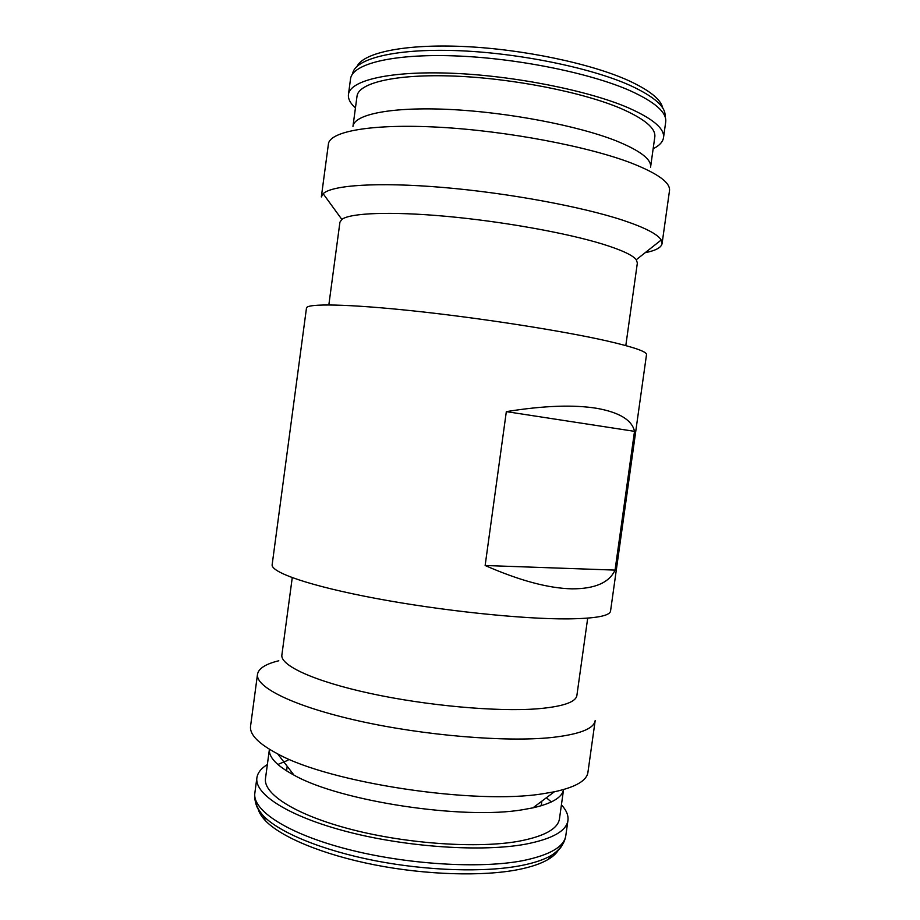 <?xml version="1.0" encoding="UTF-8"?>
<svg xmlns="http://www.w3.org/2000/svg" width="920" height="920" viewBox="0 0 920 920"><rect width="100%" height="100%" fill="white"/><g stroke="black" fill="none" stroke-linecap="round" stroke-linejoin="round"><path stroke-width="1.38" d="M357.121 66.228C363.791 52.601 405.076 43.792 464.094 46.517C523.02 49.208 591.054 63.572 628.44 80.534C649.531 90.252 660.974 99.44 662.756 108.088M257.922 808.151C258.796 812.141 261.257 816.293 265.328 820.594C280.876 837.027 322.621 854.634 374.566 864.846C426.5 875.046 483.264 876.61 518.639 869.515C531.357 866.95 541.247 863.558 548.297 859.36C553.38 856.301 556.876 852.978 558.785 849.367M267.352 764.543C261.142 768.361 257.657 772.777 256.887 777.814C254.23 794.247 288.949 816.741 348.438 832.013C407.79 847.308 482.563 852.127 525.538 844.18C552.31 838.948 566.444 831.024 567.939 820.421C568.548 815.373 566.375 810.175 561.418 804.827M288.017 760.231L277.84 764.485M532.922 807.852L523.319 809.611C464.151 820.157 339.986 801.32 293.986 775.123C276.77 765.785 268.582 757.171 269.411 749.271L265.5 778.412C262.993 793.971 295.872 815.189 351.877 829.575C407.744 843.996 478.135 848.619 518.926 841.213C544.514 836.303 558.037 828.793 559.486 818.685L563.558 789.567C562.223 797.398 552.023 803.494 532.922 807.852L554.346 791.786C575.632 787.152 586.833 780.643 587.938 772.282L595.194 720.498C594.078 728.732 579.428 734.424 551.241 737.553C505.459 742.279 423.982 735.529 358.846 720.946C293.549 706.387 255.242 687.102 257.508 674.233C258.612 668.438 265.707 663.941 278.806 660.767M257.508 674.233L250.573 726.064C249.389 734.424 258.416 743.693 277.679 753.882C329.762 782.989 475.985 805.092 543.409 793.661L554.346 791.786M292.249 577.679L281.877 654.982C280.071 665.379 313.8 681.202 370.311 693.45C426.696 705.697 497.133 711.988 537.487 708.803C562.775 706.629 575.92 702.155 576.897 695.394L587.696 618.148M272.159 564.65C270.595 572.286 309.729 585.994 375.486 598.356C441.094 610.707 522.514 619.24 567.789 618.884C595.643 618.539 609.903 615.917 610.558 611.006L646.507 354.625C646.967 351.67 633.65 347.081 606.556 340.848C562.499 330.855 481.183 318.124 414.494 311.029C347.668 303.899 306.567 303.324 306.475 308.05L272.159 564.65M571.976 588.846C548.332 588.305 519.386 580.52 485.139 565.501L506.333 411.631C543.593 405.628 573.861 404.547 597.149 408.376C619.597 412.493 632.051 420.152 634.512 431.342L615.054 570.101C609.281 582.624 594.929 588.88 571.976 588.846M328.842 304.911L339.928 222.203L341.849 219.42C350.117 212.98 390.436 211.243 446.338 216.338C502.171 221.421 565.984 232.863 602.151 243.949C621.38 249.895 632.753 255.162 636.26 259.739L637.365 262.947L625.807 345.586M662.078 243.616L669.484 190.785C670.645 182.769 657.938 173.523 631.35 163.058C588.064 146.395 506.828 130.951 439.449 127.248C371.921 123.498 329.555 131.387 328.405 144.072L321.333 196.937L323.15 193.717C331.717 185.161 377.706 181.907 442.784 187.427C507.771 192.912 582.268 206.736 623.357 220.397C645.184 227.734 657.8 234.278 661.192 240.016L662.078 243.616C661.284 247.583 655.661 250.608 645.184 252.689M352.958 126.385C354.154 114.367 391.379 106.628 449.742 109.457C507.989 112.24 578.174 125.718 616.342 140.921C640.216 150.661 651.636 159.401 650.578 167.164L654.798 136.999C655.971 128.398 644.655 118.898 620.862 108.468C582.808 92.207 512.635 78.315 454.284 76.084C395.807 73.795 358.374 82.88 357.017 96.209L352.958 126.385M355.43 107.973C350.29 103.316 347.955 98.831 348.438 94.541C349.853 80.465 389.401 70.782 451.524 73.232C513.521 75.612 588.053 90.448 628.095 107.709C652.958 118.691 664.757 128.685 663.504 137.701C662.814 141.968 659.364 145.648 653.154 148.764M551.344 801.952L546.376 797.755M615.054 570.101L485.139 565.501M634.512 431.342L506.333 411.631M352.624 73.887C354.338 59.041 393.794 48.53 455.365 50.577C516.81 52.566 590.467 67.551 630.05 85.399C654.58 96.726 666.241 107.157 665.033 116.679M255.702 802.803C256.461 806.955 258.991 811.29 263.281 815.787C279.036 832.37 321.574 850.195 374.566 860.602C427.547 870.975 485.472 872.62 521.444 865.501C534.382 862.925 544.433 859.521 551.574 855.278C556.91 852.092 560.51 848.608 562.361 844.813M265.328 820.594L263.281 815.787C256.703 808.162 253.897 800.572 254.851 793.029C252.103 810.129 286.718 833.336 346.15 848.884C405.444 864.466 480.217 869.067 523.261 860.568C550.068 854.979 564.247 846.664 565.811 835.624L567.939 820.421M348.438 94.541L350.531 78.924C352.038 64.135 391.702 53.705 453.893 55.855C515.947 57.937 590.467 73.002 630.442 90.85C655.258 102.212 667.011 112.62 665.689 122.095L663.504 137.701M254.851 793.029L256.887 777.814M293.986 775.123L277.679 753.882M341.849 219.42L323.15 193.717M541.202 805.759L541.834 801.17M286.591 770.88L287.201 766.291M636.26 259.739L661.192 240.016M548.297 859.36L551.574 855.278C559.947 849.7 564.696 843.145 565.811 835.624"/></g></svg>
